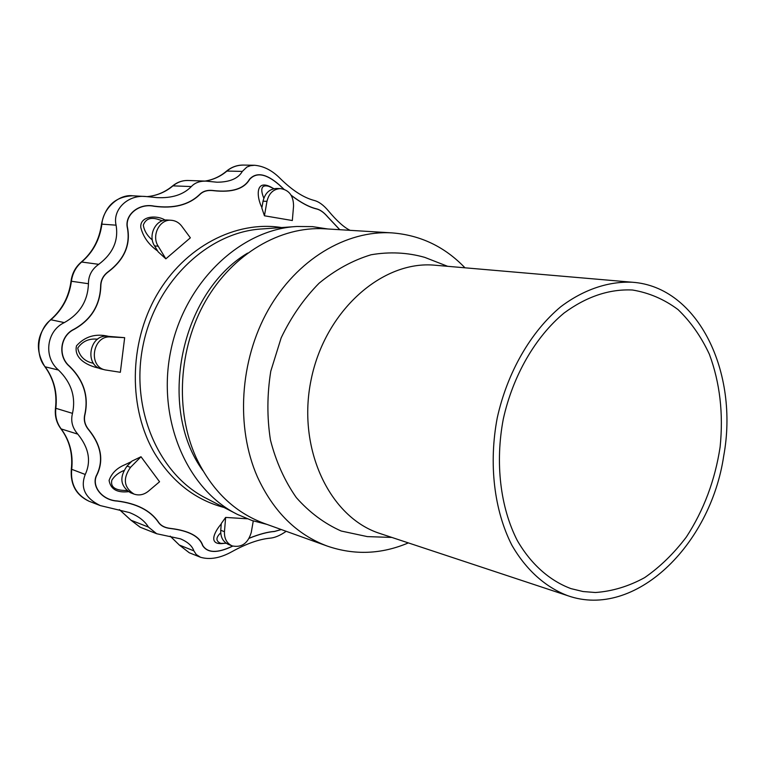 <?xml version="1.0" encoding="UTF-8"?>
<svg xmlns="http://www.w3.org/2000/svg" width="765" height="765" viewBox="0 0 765 765"><rect width="100%" height="100%" fill="white"/><g stroke="black" fill="none" stroke-linecap="round" stroke-linejoin="round"><path stroke-width="1.15" d="M595.38 592.512C612.21 591.335 628.629 586.382 644.627 577.642C660.032 566.97 673.936 553.43 686.339 537.04C703.771 510.284 715.026 480.277 720.114 447.037C723.518 413.664 719.942 382.758 709.394 354.3C701.18 336.686 690.728 321.769 678.01 309.567C664.202 299.258 648.997 292.737 632.426 290.002C609.217 288.921 586.42 296.61 564.025 313.067C535.366 336.858 512.904 375.634 503.284 419.096C494.974 462.825 500.31 507.31 517.264 540.473C530.948 564.197 549.653 580.712 571.015 588.639L583.064 591.536L595.38 592.512M723.709 455.969C710.484 545.474 634.787 619.258 567.946 595.763C545.636 587.348 526.1 569.982 511.814 545.091C494.104 510.303 488.539 463.686 497.25 417.853C507.329 372.306 530.843 331.656 560.841 306.679C583.791 289.438 608.596 281.185 632.416 282.247C698.369 286.827 739.095 372.718 723.709 455.969M567.946 595.763L380.1 533.54C329.677 517.637 296.696 448.558 311.154 379.555C325.096 310.447 382.663 259.966 435.266 265.245L435.572 265.264M373.463 536.82L367.324 536.609L341.161 531.015C324.408 523.566 309.452 512.426 296.313 497.585C284.618 480.86 276.002 461.687 270.456 440.057C266.937 417.537 267.052 394.597 270.772 371.245L281.166 337.834C291.207 316.882 303.848 298.675 319.072 283.222C335.376 269.816 352.722 260.329 371.092 254.764C389.576 251.599 407.458 252.469 424.738 257.365L430.542 259.631M464.967 267.807C444.742 246.703 420.377 235.065 391.871 232.876C346.296 230.093 296.791 259.44 268.219 309.94C239.694 360.43 235.61 427.367 257.403 476.872C273.449 511.67 296.801 534.764 327.458 546.143C354.491 555.38 381.467 554.3 408.357 542.901M325.154 228.821L324.733 228.792C280.526 226.096 232.923 253.578 205.661 300.855C178.465 348.123 174.869 410.862 196.127 457.566C211.762 490.413 234.434 512.349 264.164 523.394L264.461 523.499M159.56 481.759L141.009 456.743L130.528 467.339C122.639 478.574 123.806 487.487 134.018 494.085C139.058 495.787 143.849 494.831 148.4 491.197L159.56 481.759M128.357 491.694C117.016 492.918 110.6 489.17 109.089 480.439C111.566 473.296 116.844 468.065 124.915 464.728L131.437 461.649M283.729 189.137L279.12 184.834C266.363 173.741 256.543 171.915 249.658 179.364C244.121 188.926 232.139 192.704 213.712 190.705C207.697 189.892 203.041 191.202 199.742 194.635C188.812 205.058 173.54 208.931 153.947 206.244C138.972 203.06 124.322 215.08 127.64 228.228C130.605 245.068 124.274 259.526 108.659 271.594C103.447 275.314 100.837 280.248 100.827 286.397C100.024 305.512 91.092 319.856 74.052 329.419C60.244 335.854 57.691 356.203 69.538 366.225C83.672 380.109 88.845 396.107 85.049 414.2C83.595 419.937 84.934 425.225 89.065 430.064C101.21 445.364 103.868 460.234 97.059 474.673C90.796 485.651 101.936 500.109 117.141 500.941C136.581 503.37 150.322 510.37 158.374 521.95C160.727 525.67 164.896 527.84 170.872 528.452C189.06 530.709 199.694 536.399 202.792 545.502C207.621 553.105 217.518 553.315 232.512 546.134L232.637 546.067M249.247 538.178C259.278 534.152 267.74 531.885 274.625 531.388L281.233 529.523M339.727 229.701L327.764 217.002C323.987 212.546 320.286 209.878 316.662 208.979C309.28 207.248 300.808 202.715 291.216 195.381M134.018 494.085L130.509 492.746C120.315 486.177 119.149 477.293 127.019 466.115L132.001 461.075L141.009 456.743M157.695 251.044C148.821 244.771 143.198 236.959 140.827 227.607C139.507 215.969 156.624 214.726 165.154 220.119M165.852 258.828L190.361 237.819L181.764 226.201C179.01 222.596 175.501 220.616 171.255 220.272C159.598 218.981 151.183 235.658 158.212 246.234L165.852 258.828L158.202 251.886L154.568 245.89L158.212 246.234M99.335 368.223C88.941 366.234 73.43 359.168 76.49 345.837C84.886 336.466 95.539 333.282 108.429 336.313M105.312 369.944L101.831 369.093C84.207 365.718 89.247 334.429 107.148 336.246L124.666 337.671L110.648 336.963C92.699 335.147 87.631 366.559 105.312 369.944L120.354 372.287L124.666 337.671M224.384 543.322C206.856 545.933 214.85 531.149 221.267 523.929M232.139 545.885L228.41 544.412C223.055 541.897 220.492 537.183 220.741 530.279L221.295 523.509L225.637 517.427L224.461 531.704C224.212 538.636 226.775 543.36 232.139 545.885C241.606 547.864 247.975 543.389 251.264 532.44L253.272 520.946M247.219 518.785L225.637 517.427M261.926 207.583C256.562 197.571 254.716 177.078 272.962 188.219M264.441 215.787L292.326 220.53L293.559 206.043C293.473 195.764 289.103 189.95 280.449 188.582C273.401 189.032 268.907 193.277 266.966 201.338L264.441 215.787L261.84 208.051L263.036 201.195L266.966 201.338M162.323 220.798L159.665 219.899C151.269 216.763 145.819 218.503 143.294 225.12C144.279 230.906 147.282 235.85 152.311 239.942M171.255 220.272L167.564 220.043C155.936 218.761 147.549 235.362 154.568 245.89M232.732 546.095L232.579 546.181C217.528 553.42 207.535 553.21 202.61 545.541C199.512 536.466 188.926 530.805 170.834 528.558C164.791 527.946 160.583 525.756 158.202 521.979C150.189 510.465 136.505 503.504 117.131 501.075C101.888 500.253 90.566 485.746 96.878 474.587C103.667 460.195 101.009 445.383 88.931 430.169C84.752 425.283 83.404 419.937 84.877 414.133C88.654 396.127 83.5 380.205 69.414 366.359C57.528 356.318 59.976 335.806 73.966 329.246C90.949 319.713 99.842 305.436 100.636 286.416C100.645 280.2 103.285 275.209 108.553 271.451C124.093 259.45 130.385 245.049 127.449 228.257C124.112 215.07 138.781 202.897 153.975 206.101C173.502 208.769 188.706 204.924 199.579 194.549C202.907 191.078 207.621 189.749 213.703 190.581C232.034 192.57 243.959 188.802 249.486 179.278C256.39 171.752 266.287 173.598 279.206 184.786L283.93 189.204M97.576 339.211C89.103 338.273 82.486 341.228 77.734 348.075C79.531 356.48 84.781 361.558 93.483 363.308M123.777 470.58C118.499 472.722 114.521 475.916 111.853 480.171C110.495 486.234 114.071 489.629 122.563 490.346L123.375 490.384M220.722 532.842C215.654 537.652 215.682 541.161 220.798 543.389L221.468 543.38M281.3 529.552L274.511 531.493C267.683 531.971 259.249 534.238 249.199 538.273M274.042 188.697L268.63 186.278C259.019 183.849 261.687 193.01 263.829 198.183M280.449 188.582L276.49 188.486C269.452 188.936 264.977 193.163 263.036 201.195M291.111 195.19C300.731 202.582 309.223 207.124 316.576 208.845C320.239 209.744 323.978 212.45 327.803 216.954L339.823 229.71M286.186 531.312C280.143 535.519 274.731 537.814 269.949 538.178C258.991 539.249 246.378 543.714 232.139 551.565C220.444 558.106 209.897 559.999 200.507 557.255L196.27 554.539L193.861 550.848C192.225 545.971 187.769 541.974 180.483 538.847L156.672 533.731L148.42 527.066C144.805 520.975 138.475 516.145 129.438 512.569L100.282 505.589C85.116 498.149 80.105 487.783 85.24 474.472C91.36 461.257 88.883 447.821 77.8 434.147C72.321 427.836 70.552 420.913 72.493 413.368C76.012 397.064 71.355 382.624 58.513 370.05C43.175 357.159 46.455 330.891 64.317 322.601C79.79 313.918 87.832 300.961 88.444 283.719C88.424 275.63 91.857 269.165 98.733 264.327C112.914 253.588 118.69 240.535 116.079 225.178C112.35 209.629 127.86 194.434 145.981 196.529L157.016 197.619C171.972 198.355 183.409 194.673 191.346 186.564C194.798 182.825 199.665 181.009 205.967 181.123L217.031 182.213C229.825 182.118 238.259 178.513 242.323 171.398L246.913 167.028L250.432 165.699L254.582 165.269C263.782 166.091 272.34 170.509 280.267 178.541C292.144 190.256 303.37 197.542 313.946 200.382C318.718 201.539 323.557 205.049 328.453 210.911C336.906 221.028 344.135 227.501 350.131 230.341M281.616 227.559C235.936 220.253 184.547 246.579 156.605 295.309C128.625 343.963 128.338 409.313 155.046 453.97C172.402 482.046 195.391 499.889 224.021 507.482M266.975 524.398L252.058 520.544L237.686 514.539C187.052 489.724 156.509 419.268 170.796 350.676C184.728 282.017 240.593 229.309 296.916 226.478L312.512 226.631L327.764 228.974M294.649 226.641L262.328 228.926C208.797 231.671 156.146 280.908 143.141 344.977C129.821 408.988 158.766 474.998 206.875 498.627L235.582 513.449M107.148 336.246L110.648 336.963M127.019 466.115L130.528 467.339M220.741 530.279L224.461 531.704M247.592 253.11C180.521 292.947 156.949 407.496 202.84 470.58M170.241 536.16L179.364 545.062L189.261 552.751L179.01 544.814M193.861 550.848L179.364 545.062L170.174 536.15M140.244 527.257L130.662 519.961L119.369 509.595M148.42 527.066L131.025 520.238L119.416 509.605M85.24 474.472L71.317 469.155C72.991 453.827 69.5 440.334 60.837 428.696L61.171 428.926C69.845 440.659 73.344 454.152 71.68 469.423C70.418 484.159 76.184 494.754 88.97 501.209L89.142 501.285M77.8 434.147L61.171 428.926C56.782 422.997 55.004 416.122 55.845 408.3L55.491 408.108C57.212 392.569 53.665 378.752 44.867 366.645C34.655 349.758 36.538 334.162 50.48 319.837L50.911 319.76C37.695 329.113 34.549 355.065 45.173 366.818L44.829 366.607M72.493 413.368L55.845 408.3C57.547 392.818 53.99 378.991 45.173 366.818L58.513 370.05M64.317 322.601L50.911 319.76C62.472 309.662 69.299 296.82 71.403 281.252L71.03 281.195C68.927 296.839 62.089 309.71 50.519 319.799M88.444 283.719L71.403 281.252C72.484 273.382 75.898 266.975 81.654 262.022L81.214 262.127C75.467 267.071 72.073 273.43 71.03 281.195M98.733 264.327L81.654 262.022C93.024 252.24 99.775 239.617 101.908 224.145L101.506 224.145C105.159 205.995 115.544 196.538 132.651 195.783C118.537 193.994 102.73 209.036 101.908 224.145L116.079 225.178M132.861 195.802L145.905 196.529M147.282 196.615C156.997 195.649 165.556 192.063 172.966 185.857L172.479 186.019C165.02 192.187 156.605 195.725 147.234 196.615M191.346 186.564L172.966 185.857C177.432 182.175 182.472 180.387 188.085 180.483L205.909 181.114M205.049 181.085C213.292 179.785 220.588 176.447 226.937 171.073L226.392 171.255C220.014 176.591 212.871 179.871 204.963 181.085M226.45 171.207C231.413 167.095 236.978 165.049 243.155 165.068C236.796 165.202 231.384 167.2 226.937 171.073L242.323 171.398M632.416 282.247L435.266 265.245M447.621 266.306L424.738 257.365M391.833 537.432L367.324 536.609M264.164 523.394L327.458 546.143M324.733 228.792L391.871 232.876M126.799 490.556L122.563 490.346M226.277 543.284L220.798 543.389M156.672 533.731L140.11 527.2L130.7 520.009M100.196 505.56L88.97 501.209C76.127 495.156 70.246 484.484 71.317 469.194M60.837 428.696C56.419 422.72 54.64 415.864 55.491 408.128M81.262 262.089C92.632 252.345 99.374 239.694 101.506 224.145M172.527 185.971C177.136 182.204 182.319 180.368 188.085 180.483M189.261 552.751L200.507 557.255M243.155 165.068L254.582 165.269M160.382 220.138L159.665 219.899M269.328 186.593L268.63 186.278"/></g></svg>
